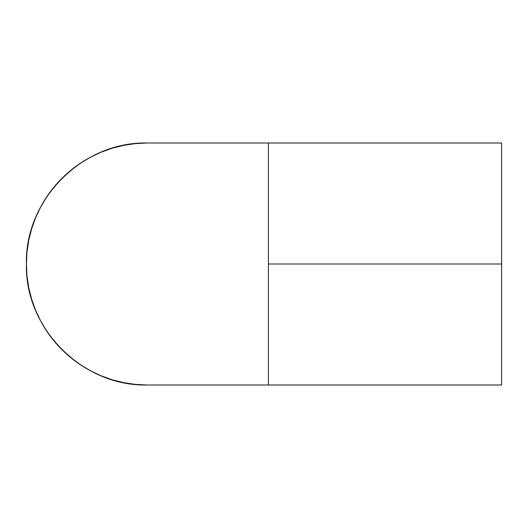 <?xml version="1.0" encoding="UTF-8"?>
<svg xmlns="http://www.w3.org/2000/svg" width="528" height="528" viewBox="0 0 528 528"><rect width="100%" height="100%" fill="white"/><g stroke="black" fill="none" stroke-linecap="round" stroke-linejoin="round"><path stroke-width="0.79" d="M501.6 264L268.402 264L268.402 384.998L147.398 384.998A120.998 120.998 0 0 1 26.4 264A120.998 120.998 0 0 1 147.398 143.002C82.744 141.332 24.73 199.346 26.4 264C24.73 328.654 82.744 386.668 147.398 384.998L135.538 384.417L123.796 382.675L112.273 379.79L101.092 375.791L90.361 370.715L80.177 364.61L70.64 357.535L61.842 349.562L53.863 340.765L46.794 331.221L40.689 321.037L35.614 310.306L31.607 299.125L28.723 287.608L26.981 275.86L26.4 264L26.981 252.14L28.723 240.392L31.607 228.875L35.614 217.694L40.689 206.963L46.794 196.779L53.863 187.235L61.842 178.438L70.64 170.465L80.177 163.39L90.361 157.285L101.092 152.209L112.273 148.21L123.796 145.325L135.538 143.583L147.398 143.002L268.402 143.002L268.402 384.998L268.402 264L501.6 264L501.6 143.002L501.6 384.998L501.6 264M501.6 384.998L268.402 384.998M501.6 143.002L268.402 143.002"/></g></svg>
